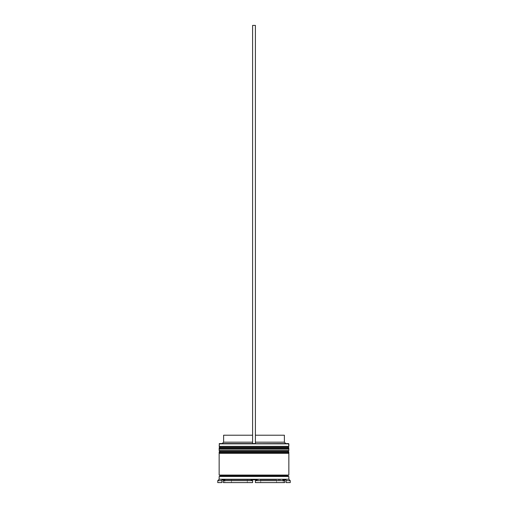 <?xml version="1.0" encoding="UTF-8"?>
<svg xmlns="http://www.w3.org/2000/svg" width="508" height="508" viewBox="0 0 508 508"><rect width="100%" height="100%" fill="white"/><g stroke="black" fill="none" stroke-linecap="round" stroke-linejoin="round"><path stroke-width="0.38" stroke-dasharray="2.54 1.91" d="M219.989 449.148L288.011 449.148L219.989 449.148L288.011 449.148L288.011 447.192L288.011 449.148L254 449.148L288.849 449.148L219.151 449.148L288.011 449.148L219.989 449.148L219.989 447.192L288.011 447.192L219.989 447.192L288.011 447.192L219.989 447.192L219.989 449.148M288.849 448.31L219.151 448.31L288.849 448.31M219.151 448.031L288.849 448.031L219.151 448.031M219.989 453.327L288.011 453.327L219.989 453.327L288.011 453.327L288.011 451.377L288.011 453.327L254 453.327L288.849 453.327L219.151 453.327L288.011 453.327L219.989 453.327L219.989 451.377L288.011 451.377L219.989 451.377L288.011 451.377L219.989 451.377L219.989 453.327M288.849 452.495L219.151 452.495L288.849 452.495M219.151 452.215L288.849 452.215L219.151 452.215M288.709 476.466L219.151 476.466L288.709 476.466M288.011 475.767L219.989 475.767L288.011 475.767M255.397 443.573L219.431 443.573L255.397 443.573L255.397 435.21L284.385 435.21L255.397 435.21L255.397 442.176L284.385 442.176L255.397 442.176L255.397 443.573L288.569 443.573L252.603 443.573L252.603 442.176L252.603 443.573L222.218 443.573L255.397 443.573L252.603 443.573L252.603 435.21L252.603 442.176L223.615 442.176L252.603 442.176L252.603 443.573L252.603 25.4L252.603 443.573L255.397 443.573L255.397 25.4L255.397 443.573M288.709 475.075L219.151 475.075L288.709 475.075M284.664 480.651L283.039 479.812L257.023 479.812L286.061 479.812L286.061 482.6L290.239 482.6L286.061 482.6L286.061 480.651L290.239 480.651L286.061 480.651L286.061 479.812L283.039 479.812L284.664 480.651L284.664 482.6L283.274 482.6L283.274 479.812L284.664 479.812L283.274 479.812L284.664 479.812L283.274 479.812L283.274 482.6L284.664 482.6L255.397 482.6L284.664 482.6L255.397 482.6L284.664 482.6L255.397 482.6L255.397 480.651L284.664 480.651L255.397 480.651L255.397 482.6L284.664 482.6L284.664 480.651L284.664 482.6M224.726 479.812L224.726 482.6L223.336 482.6L223.336 480.651L223.336 482.6L224.726 482.6L224.726 479.927L224.726 482.6L223.336 482.6L224.726 482.6L224.726 479.812L223.336 479.812L224.726 479.812M260.718 479.812L260.718 482.6L276.549 482.6L276.549 479.812L260.718 479.812L276.549 479.812L276.549 482.6L260.718 482.6L260.718 479.812L276.549 479.812L260.718 479.812L276.549 479.812L260.718 479.812L260.718 482.6L276.549 482.6L260.718 482.6L276.549 482.6L260.718 482.6L276.549 482.6L276.549 479.812L260.718 479.812L276.549 479.812L276.549 482.6L260.718 482.6L260.718 479.812M283.274 479.927L283.274 482.6L284.315 482.6L283.274 482.6L283.274 479.927M247.282 479.812L247.282 482.6L231.451 482.6L231.451 479.812L247.282 479.812L231.451 479.812L247.282 479.812L231.451 479.812L247.282 479.812L231.451 479.812L231.451 482.6L247.282 482.6L231.451 482.6L247.282 482.6L247.282 479.812L247.282 482.6L231.451 482.6L247.282 482.6L231.451 482.6L231.451 479.812L247.282 479.812L231.451 479.812L231.451 482.6L247.282 482.6L247.282 479.812M252.603 482.6L223.336 482.6L252.603 482.6L223.336 482.6L223.336 480.651L252.603 480.651L252.603 482.6L223.336 482.6L252.603 482.6L252.603 480.651L223.336 480.651L224.961 479.812L221.939 479.812L221.939 482.6L217.761 482.6L221.939 482.6L221.939 480.651L217.761 480.651L221.939 480.651L221.939 479.812L250.977 479.812L224.961 479.812L250.977 479.812L224.961 479.812L223.336 480.651L223.336 482.6L252.603 482.6M288.849 479.254L219.151 479.254L288.849 479.254M288.849 450.539L219.151 450.539L288.849 450.539M288.849 446.361L219.151 446.361L288.849 446.361M219.151 443.852L288.849 443.852L219.151 443.852M257.023 479.812L250.977 479.812L257.023 479.812M223.336 479.812L223.685 479.812L223.336 479.812M223.615 435.21L252.603 435.21L252.603 442.176L252.603 435.21L223.615 435.21M252.603 25.4L255.397 25.4L252.603 25.4"/><path stroke-width="0.76" d="M288.011 447.192L219.989 447.192A0.838 0.838 0 0 0 219.151 448.031L288.849 448.031A0.838 0.838 0 0 0 288.011 447.192L219.989 447.192L288.011 447.192A0.838 0.838 0 0 1 288.849 448.031L219.151 448.31A0.838 0.838 0 0 0 219.989 449.148A0.838 0.838 0 0 1 219.151 448.31L288.849 448.31L219.151 448.031A0.838 0.838 0 0 1 219.989 447.192L219.151 446.361L219.989 447.192L288.011 447.192L288.849 446.361L219.151 446.361L288.849 446.361L288.569 443.573L219.151 443.852L288.849 443.852L288.849 446.361L288.011 447.192M288.011 449.148A0.838 0.838 0 0 0 288.849 448.31L288.849 448.31A0.838 0.838 0 0 1 288.011 449.148M288.011 451.377L219.989 451.377A0.838 0.838 0 0 0 219.151 452.215L288.849 452.215A0.838 0.838 0 0 0 288.011 451.377L219.989 451.377L288.011 451.377A0.838 0.838 0 0 1 288.849 452.215L219.151 452.495A0.838 0.838 0 0 0 219.989 453.327A0.838 0.838 0 0 1 219.151 452.495L288.849 452.495L219.151 452.215A0.838 0.838 0 0 1 219.989 451.377L219.151 450.539L219.989 451.377L288.011 451.377L288.849 450.539L219.151 450.539L288.849 450.539L288.849 449.148L219.151 449.148L219.151 450.539L219.151 449.148L288.849 449.148L288.849 450.539L288.011 451.377M288.011 453.327A0.838 0.838 0 0 0 288.849 452.495L288.849 452.495A0.838 0.838 0 0 1 288.011 453.327M219.291 476.466A0.699 0.699 0 0 0 219.989 475.767L288.011 475.767A0.699 0.699 0 0 0 288.709 476.466A0.699 0.699 0 0 1 288.011 475.767A0.699 0.699 0 0 1 288.709 475.075A0.699 0.699 0 0 0 288.011 475.767L219.989 475.767A0.699 0.699 0 0 1 219.291 476.466M219.431 443.573L219.151 446.361L219.431 443.573L252.603 443.573L219.431 443.573M290.239 480.651L288.849 479.254L219.151 479.254L217.761 480.651L221.939 480.651L221.939 479.812L224.961 479.812L223.336 480.651L252.603 480.651L250.977 479.812L257.023 479.812L255.397 480.651L284.664 480.651L283.039 479.812L286.061 479.812L286.061 480.651L290.239 480.651L290.239 482.6L286.061 482.6L290.239 482.6L290.239 480.651L286.061 480.651L286.061 482.6L286.061 479.812L283.039 479.812L284.664 480.651L255.397 480.651L255.397 482.6L284.664 482.6L255.397 482.6L255.397 480.651L257.023 479.812L255.397 480.651L257.023 479.812L250.977 479.812L252.603 480.651L223.336 480.651L223.336 479.812L223.336 482.6L252.603 482.6L223.336 482.6L223.336 480.651L224.961 479.812L221.939 479.812L221.939 480.651L217.761 480.651L219.151 479.254L288.849 479.254L288.849 476.466L219.151 476.466L219.151 479.254L219.151 476.466L288.849 476.466L288.849 479.254L290.239 480.651M288.849 475.075L288.849 453.327L219.151 453.327L219.151 475.075L288.849 475.075L219.151 475.075L219.151 453.327L288.849 453.327L288.849 475.075M219.291 475.075A0.699 0.699 0 0 1 219.989 475.767A0.699 0.699 0 0 0 219.291 475.075M284.385 435.21L284.385 442.176L285.782 443.573L284.385 442.176L255.397 442.176L284.385 442.176L284.385 435.21L255.397 435.21L284.385 435.21M221.939 482.6L217.761 482.6L221.939 482.6L221.939 480.651L221.939 482.6M284.664 482.6L284.664 480.651L284.664 482.6M252.603 482.6L252.603 480.651L250.977 479.812L252.603 480.651L252.603 482.6M252.603 442.176L223.615 442.176L252.603 442.176M252.603 435.21L223.615 435.21L252.603 435.21M252.603 443.573L255.397 443.573L255.397 25.4L255.397 443.573L252.603 443.573L252.603 25.4L255.397 25.4L252.603 25.4L252.603 443.573M284.664 479.812L284.664 480.651M217.761 480.651L217.761 482.6M223.615 435.21L223.615 442.176L222.218 443.573"/></g></svg>
